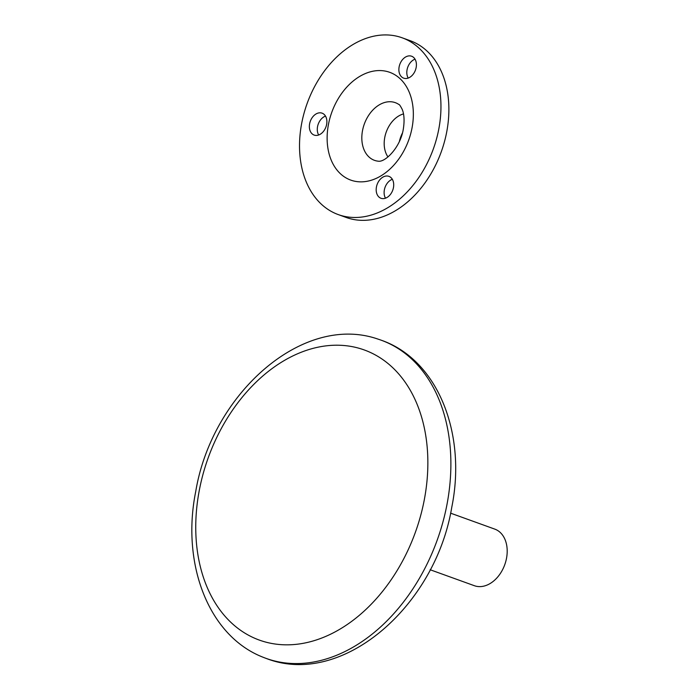<?xml version="1.0" encoding="UTF-8"?>
<svg xmlns="http://www.w3.org/2000/svg" width="699" height="699" viewBox="0 0 699 699"><rect width="100%" height="100%" fill="white"/><g stroke="black" fill="none" stroke-linecap="round" stroke-linejoin="round"><path stroke-width="1.05" d="M447.028 504.232A169.184 120.744 -70.1 0 0 381.06 340.151A169.184 120.744 -70.1 0 0 377.949 339.094C302.571 312.855 211.867 394.061 195.729 491.511C181.207 563.298 208.153 635.872 263.06 657.235A169.184 120.744 -70.1 0 0 266.136 658.406A169.184 120.744 -70.1 0 0 447.028 504.232M424.345 499.532A154.252 110.084 -70.1 0 0 340.098 345.271A154.252 110.084 -70.1 0 0 199.267 490.506A154.252 110.084 -70.1 0 0 283.506 644.775A154.252 110.084 -70.1 0 0 424.345 499.532M430.138 569.737L474.35 585.701A30.074 21.468 -70.1 0 0 506.513 558.291A30.074 21.468 -70.1 0 0 494.787 529.117L450.575 513.153M387.962 156.908A25.566 18.244 109.9 0 1 384.765 137.441A25.566 18.244 109.9 0 1 403.489 113.92M393.45 187.655A11.656 8.318 109.9 0 1 380.99 198.271A11.656 8.318 109.9 0 1 376.446 186.974A11.656 8.318 109.9 0 1 388.906 176.349A11.656 8.318 109.9 0 1 393.45 187.655M392.322 179.293A11.656 8.318 -70.1 0 0 384.371 189.831A11.656 8.318 -70.1 0 0 385.498 198.193M416.15 67.532A11.656 8.318 109.9 0 1 403.69 78.157A11.656 8.318 109.9 0 1 399.138 66.851A11.656 8.318 109.9 0 1 411.606 56.226A11.656 8.318 109.9 0 1 416.15 67.532M415.023 59.17A11.656 8.318 -70.1 0 0 407.071 69.717A11.656 8.318 -70.1 0 0 408.199 78.078M326.625 124.457A11.656 8.318 109.9 0 1 314.166 135.082A11.656 8.318 109.9 0 1 309.622 123.775A11.656 8.318 109.9 0 1 322.082 113.159A11.656 8.318 109.9 0 1 326.625 124.457M325.498 116.095A11.656 8.318 -70.1 0 0 317.547 126.641A11.656 8.318 -70.1 0 0 318.674 135.003M338.316 214.61L346.241 217.476A93.989 67.078 -70.1 0 0 446.74 131.823A93.989 67.078 -70.1 0 0 410.086 40.664L402.161 37.798A93.989 67.078 -70.1 0 0 301.662 123.461A93.989 67.078 -70.1 0 0 338.316 214.61A93.989 67.078 -70.1 0 0 438.815 128.957A93.989 67.078 -70.1 0 0 402.161 37.798M399.391 141.46A25.566 18.244 109.9 0 1 402.406 133.098M398.928 104.527A30.66 21.887 -70.1 0 0 362.519 130.599A30.66 21.887 -70.1 0 0 378.456 161.216C385.341 162.273 400.378 147.375 403.279 129.298C405.271 116.899 402.886 110.966 402.135 109.227C400.37 105.855 399.295 104.291 398.928 104.527M328.434 124.536A57.301 40.892 109.9 0 1 380.745 70.582A57.301 40.892 109.9 0 1 412.043 127.882A57.301 40.892 109.9 0 1 359.723 181.836A57.301 40.892 109.9 0 1 328.434 124.536M381.06 340.151C438.046 359.793 466.705 433.852 451.79 507.168C435.494 606.295 341.872 688.131 266.136 658.406"/></g></svg>
